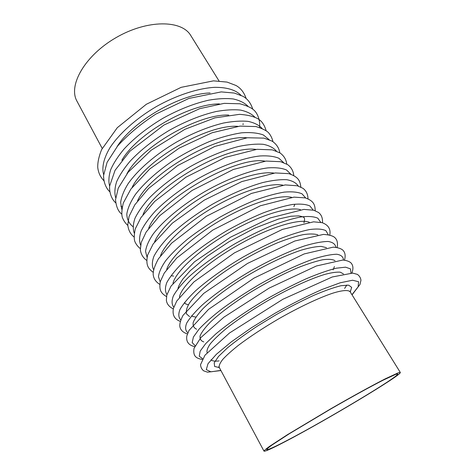 <?xml version="1.0" encoding="UTF-8"?>
<svg xmlns="http://www.w3.org/2000/svg" width="475" height="475" viewBox="0 0 475 475"><rect width="100%" height="100%" fill="white"/><g stroke="black" fill="none" stroke-linecap="round" stroke-linejoin="round"><path stroke-width="0.71" d="M285.511 441.447C325.025 420.915 402.052 374.906 400.312 372.453L398.4 372.75L385.255 378.836C372.085 385.546 351.791 396.696 330.517 408.951L287.44 434.696L269.58 446.34C266.083 448.881 264.225 450.478 264.005 451.149C265.026 451.648 272.199 448.412 285.511 441.447M287.203 440.384C325.173 420.672 399.445 376.301 397.676 374.003L395.835 374.294L383.177 380.154C370.506 386.608 351.013 397.32 330.594 409.088L289.222 433.806L272.038 445.01C268.672 447.456 266.879 449 266.665 449.641C267.633 450.128 274.479 447.04 287.203 440.384M219.023 80.952L190.79 35.56C181.783 19.843 147.339 19.451 116.108 37.596C84.782 55.569 67.901 85.595 77.009 101.252L102.202 148.396M241.015 95.309C235.731 89.935 226.985 87.275 214.777 87.329C197.992 88.243 176.391 95.261 156.043 106.756C135.909 118.637 119.035 133.837 109.844 147.909C103.698 158.454 101.632 167.36 103.639 174.622M210.104 92.963C180.393 93.7 132.555 121.315 117.064 146.68M247.95 106.21C244.5 102.808 239.614 100.391 233.296 98.966C226.207 98.183 218.037 98.586 208.774 100.166C193.96 103.514 178.624 109.588 162.759 118.388C147.202 127.728 134.277 137.976 123.969 149.132C117.966 156.358 113.531 163.24 110.669 169.765C108.745 175.952 108.395 181.391 109.612 186.081M219.468 103.918C189.246 103.669 136.764 133.968 121.873 160.265M254.95 117.236C251.661 113.857 246.893 111.482 240.647 110.105C233.611 109.381 225.435 109.856 216.125 111.518C201.198 115.009 185.678 121.226 169.563 130.174C153.752 139.656 140.606 149.993 130.126 161.173C124.028 168.405 119.534 175.245 116.642 181.705C114.707 187.797 114.38 193.117 115.663 197.653M228.718 115.051C198.271 113.774 140.998 146.84 126.884 173.844M262.016 128.381C258.899 125.032 254.256 122.698 248.092 121.374C241.11 120.715 232.934 121.262 223.583 123.013C208.543 126.647 192.832 133.012 176.457 142.114C155.337 154.547 137.524 170.098 127.941 183.985C123.827 190.748 121.398 196.87 120.656 202.344L121.778 209.35M237.892 126.35C207.48 124.005 145.261 159.933 132.08 187.435M269.147 139.65L263.328 134.953C257.717 132.881 250.432 132.175 241.49 132.834C231.729 134.336 221.035 137.245 209.41 141.55C197.547 146.609 185.891 152.665 174.438 159.719C157.837 170.774 144.192 182.994 135.44 194.417C130.542 201.798 127.656 208.4 126.783 214.231C127.051 219.48 129.105 223.618 132.958 226.646M246.988 137.803C216.885 134.366 149.53 173.256 137.453 201.044M276.337 151.05C273.594 147.767 269.236 145.516 263.263 144.305C256.405 143.777 248.253 144.477 238.812 146.419C223.553 150.361 207.456 157.047 190.523 166.476C173.892 176.427 160.051 187.025 149.002 198.271C142.601 205.479 137.916 212.183 134.953 218.387C133.012 224.164 132.78 229.063 134.253 233.083M256.025 149.411C226.504 144.857 153.805 186.829 142.987 214.67M283.593 162.581L278.89 158.264C274.188 156.311 267.924 155.539 260.092 155.954C243.307 157.801 220.115 166.197 197.695 178.909C180.767 189.026 166.678 199.714 155.432 210.971C148.924 218.162 144.18 224.812 141.188 230.915C139.252 236.568 139.062 241.306 140.612 245.13M265.002 161.167C236.342 155.462 158.068 200.652 148.681 228.327M290.908 174.248L286.514 169.979C281.972 168.079 275.809 167.372 268.019 167.871C251.269 169.902 227.78 178.564 204.974 191.508C182.358 204.79 163.109 220.798 152.974 234.288C148.657 240.783 146.181 246.477 145.558 251.364L147.06 257.302M273.938 173.078C260.152 170.976 232.75 179.289 206.631 194.382C180.5 209.457 159.6 229.027 154.529 242.018M298.282 186.052C296.21 182.851 292.374 180.737 286.763 179.71C280.161 179.39 272.086 180.357 262.533 182.614C246.929 187.079 230.203 194.299 212.349 204.28C194.78 214.753 180.156 225.631 168.488 236.906C161.761 244.049 156.887 250.562 153.858 256.441C151.941 261.808 151.852 266.196 153.591 269.586M282.821 185.131C269.705 182.578 241.306 191.205 213.928 207.023C186.544 222.822 164.873 243.105 160.526 255.74M293.894 206.655L294.732 204.559M171.392 275.767L173.63 276.088M305.71 197.992L302.011 193.824C297.837 192.019 291.911 191.449 284.234 192.12C275.637 193.557 265.834 196.276 254.82 200.284C243.36 204.986 231.693 210.633 219.824 217.229C208.175 224.212 197.452 231.491 187.649 239.067C178.671 246.596 171.416 253.727 165.876 260.454C161.453 266.766 158.982 272.187 158.46 276.705L160.223 281.99M291.662 197.339C279.365 194.322 249.993 203.27 221.332 219.842C192.648 236.378 170.21 257.337 166.678 269.497M313.191 210.081L309.89 205.96C305.924 204.197 300.135 203.698 292.529 204.458C283.955 205.996 274.105 208.84 262.972 212.99C251.358 217.835 239.501 223.624 227.406 230.357C209.523 240.92 193.515 252.617 181.794 263.583C174.83 270.667 169.83 277.008 166.796 282.607C164.926 287.648 164.979 291.62 166.951 294.512M300.455 209.689C289.138 206.192 258.833 215.484 228.831 232.833C198.811 250.141 175.607 271.736 172.977 283.29M320.714 222.324L317.846 218.233C314.117 216.517 308.489 216.083 300.96 216.933C292.422 218.583 282.524 221.552 271.272 225.851C259.493 230.85 247.428 236.787 235.089 243.675C216.838 254.44 200.474 266.267 188.527 277.216C181.45 284.258 176.391 290.504 173.357 295.949C171.528 300.8 171.677 304.534 173.791 307.153M309.201 222.199C299.036 218.191 267.835 227.846 236.437 246.002C205.016 264.118 181.052 286.306 179.437 297.118M328.272 234.727L325.886 230.66C322.418 228.974 316.973 228.606 309.54 229.55C301.043 231.307 291.104 234.412 279.722 238.866C267.763 244.031 255.491 250.135 242.885 257.177C224.23 268.167 207.486 280.131 195.308 291.056C188.106 298.057 183 304.19 179.983 309.463C178.214 314.106 178.469 317.585 180.755 319.901M317.888 234.864C314.45 233.748 309.468 233.694 302.943 234.692C295.598 236.324 287.149 239.014 277.584 242.761C262.301 249.256 246.881 257.397 231.325 267.182C211.488 280.113 196.163 293.402 189.46 303.032C186.8 307.527 185.808 311.137 186.479 313.868L189.59 316.635M335.855 247.303C335.374 244.162 332.803 242.214 328.136 241.478C322.246 241.52 314.462 242.974 304.784 245.848C289.138 251.15 270.073 259.95 250.794 270.869C231.699 282.108 214.54 294.221 202.124 305.116C194.803 312.063 189.65 318.072 186.663 323.154C184.971 327.566 185.369 330.766 187.851 332.749M326.509 247.695L321.201 246.388C316.089 246.501 309.463 247.748 301.34 250.123C284.038 255.787 261.054 266.968 240.13 280.066C224.764 289.97 211.82 299.968 203.051 308.59C198.004 314.028 194.726 318.648 193.206 322.442C192.708 325.69 193.842 327.946 196.614 329.217M343.431 260.062C343.395 256.892 341.175 254.956 336.781 254.25C331.111 254.357 323.428 255.912 313.743 258.917C298.003 264.45 278.57 273.558 258.816 284.762C245.801 292.487 233.807 300.313 222.846 308.239C212.859 315.946 204.915 322.929 199.013 329.193L193.402 337.03L192.185 342.582L195.112 345.693M335.041 260.704C332.654 259.279 328.498 258.97 322.567 259.789C315.673 261.298 307.396 263.952 297.742 267.752C282.073 274.437 265.84 282.904 249.048 293.158C233.065 303.293 219.521 313.476 210.348 322.139C205.075 327.578 201.661 332.132 200.106 335.801C199.625 338.877 200.86 340.913 203.805 341.911M350.978 273.03L350.455 268.88L345.574 267.17L336.294 268.203C328.011 270.287 317.959 273.826 306.132 278.807C293.562 284.549 280.505 291.234 266.944 298.852C246.828 310.668 228.718 323.131 215.804 333.955L205.728 343.585L200.195 351.102L199.239 356.185L202.57 358.714M343.449 273.921L340.242 272.175C336.609 271.896 331.443 272.638 324.752 274.413C310.234 278.813 289.162 288.444 267.942 300.58C251.821 310.062 237.951 319.366 226.332 328.492C219.468 334.198 214.172 339.239 210.449 343.621C207.694 347.522 206.578 350.526 207.106 352.64M344.613 288.432L346.851 285.012M211.019 359.789C212.313 361.083 215.009 361.451 219.094 360.899M351.963 294.72L358.162 286.793L358.572 281.728L352.593 280.232L340.165 282.791L321.967 289.512C307.384 295.967 291.798 303.846 275.203 313.15L251.607 327.643L231.349 341.834L216.434 354.231L207.997 363.713L206.304 369.639L210.9 371.818L220.857 370.411M350.253 291.971L351.672 287.357L348.656 285.154L341.068 285.701C333.806 287.476 324.633 290.724 313.548 295.45C301.643 300.942 289.162 307.361 276.106 314.711L257.355 326.141C245.617 333.901 235.648 341.145 227.454 347.872L218.494 356.464L214.231 362.763L214.629 366.474L219.331 367.555M349.927 291.116L350.152 291.798C348.365 289.798 342.469 290.178 332.779 293.176C319.04 297.76 298.923 307.254 278.54 318.921C263.037 328.017 249.636 336.84 238.343 345.39C231.658 350.716 226.462 355.383 222.775 359.385C220.014 362.918 218.833 365.584 219.242 367.383L218.761 366.843M246.157 98.527C244.079 92.393 240.653 88.029 235.873 85.435L227.08 82.092L213.483 80.857L181.147 87.341L146.288 104.298L117.295 127.698L101.65 149.542C98.931 156.233 97.624 162.177 97.737 167.378C98.319 172.573 100.356 177.009 103.853 180.684M252.748 109.107C250.824 103.075 247.528 98.794 242.856 96.265L234.359 93.058L221.219 91.901L188.919 98.426L155.812 114.119C140.695 123.993 127.983 134.597 117.675 145.938L107.101 162.302L103.586 175.447C103.485 182.911 106.578 188.824 109.725 191.68M243.046 124.658L243.105 123.643M259.605 127.49C260.359 119.296 256.981 112.694 253.798 110.004C251.204 107.641 246.555 105.569 239.851 103.776L224.2 103.354L199.678 108.668L163.911 125.062L129.895 151.222L115.045 170.347L109.612 186.099C109.202 193.812 112.367 199.951 115.674 202.807M120.864 206.209L122.212 206.809M266.137 130.673C264.415 124.759 261.582 120.745 257.634 118.625C253.276 116.292 247.237 114.861 239.513 114.338L214.902 117.871L184.929 129.301L151.115 150.272L128.119 172.283L118.275 188.1L115.526 199.749C116.197 206.726 118.257 211.5 121.707 214.059M272.941 141.663C272.288 138.534 270.91 135.648 268.803 133.012C266.79 130.726 262.515 128.577 255.983 126.564L239.988 126.112L212.099 132.757L179.247 148.099L149.874 168.868L130.851 189.109L123.292 203.027C121.713 209.849 121.416 214.694 122.402 217.544C123.637 220.691 125.442 223.321 127.823 225.447M279.817 152.79C279.033 147.968 276.474 144.085 272.133 141.146L264.029 138.124L247.38 137.756L214.795 146.448L177.757 165.532L148.657 188.385L134.823 204.796L129.081 216.368L127.787 224.812C128.286 229.989 130.364 234.038 134.021 236.966M286.757 164.065C286.17 159.458 283.902 155.729 279.953 152.885L272.418 149.874L257.076 149.298L225.269 157.403L185.939 177.223L154.702 201.436L140.879 217.692L135.238 228.968C134.039 235.089 133.932 239.323 134.918 241.674C136.153 244.435 137.952 246.751 140.315 248.615M293.776 175.489C293.312 170.887 291.228 167.236 287.517 164.54L280.63 161.702L266.107 161.061L233.308 169.48L191.983 190.511L159.784 215.662L146.146 232.049L141.259 242.369L140.345 249.488C140.82 254.06 142.939 257.699 146.698 260.407M300.859 187.067C300.028 180.874 298.68 177.021 288.853 173.648L275.262 172.947L241.793 181.581L204.25 200.153L172.312 223.179L153.152 243.984L147.594 255.117C145.552 265.483 148.248 268.494 153.188 272.329M308.002 198.805C307.883 194.233 306.191 190.73 302.925 188.29L297.326 185.773L285.232 184.923L251.441 193.432L206.364 216.321L171.6 243.182L158.365 258.905C154.731 265.662 153.009 270.875 153.193 274.538C153.615 278.641 155.812 281.924 159.778 284.388M315.21 210.71C315.026 204.274 313.47 200.877 305.277 197.873L293.989 197.131L260.264 205.8L212.693 230.132L176.842 257.931L164.249 273.077L160.342 281.533C158.828 290.207 161.025 293.206 166.482 296.578M303.941 222.852C304.778 219.64 304.742 217.847 303.834 217.491C303.293 216.909 301.595 216.368 298.751 215.876L291.033 216.226L278.587 219.023L254.897 228.077L229.057 241.704L207.159 256.328L190.172 270.792L182.744 279.187C179.716 283.848 178.137 286.989 178 288.616M322.478 222.787C322.804 218.203 321.474 214.765 318.488 212.467L313.785 210.241L303.881 209.398L270.186 217.936L230.506 237.197L194.501 261.808L171.024 286.092L166.79 295.1L166.363 300.271C166.802 303.929 169.118 306.808 173.31 308.91M184.668 302.278C185.535 303.81 183.831 303.377 188.367 304.772M329.787 235.042C330.897 229.045 328.326 224.918 322.068 222.662L313.601 221.831L282.405 229.401L234.371 252.914L193.895 281.954L176.736 301.049L173.405 308.489C172.182 314.955 174.467 319.242 180.268 321.367M191.686 315.774C192.678 316.089 190.618 316.202 195.563 317.003M337.125 247.493C338.04 242.873 337.137 239.453 334.418 237.239C332.387 235.689 328.718 234.745 323.41 234.412L294.844 241.003L247.505 263.441L203.716 293.408L183.006 315.376C180.559 320.269 179.508 323.968 179.859 326.491C180.423 329.953 182.928 332.441 187.382 333.949M344.488 260.152C345.782 255.633 345.141 252.213 342.564 249.898C340.634 248.407 337.517 247.493 333.218 247.148L304.154 253.935L253.911 278.16L208.572 309.35L189.008 330.44L186.835 335.878C185.933 341.608 188.539 345.2 194.661 346.649M333.123 269.907L334.412 266.588M351.827 273.042C353.543 268.743 353.234 265.335 350.906 262.817C349.178 261.345 346.477 260.419 342.813 260.033L316.415 265.976L269.105 288.129L223.891 317.193L200.895 337.541L194.049 348.288C192.791 356.09 196.003 358.304 202.16 359.45M352.052 294.856L359.985 284.46L360.958 280.268C360.644 277.839 359.462 275.88 357.396 274.384L352.711 273.095L332.251 276.978L282.809 299.309L229.508 332.993L204.986 355.181L200.539 364.64C200.688 367.169 201.703 369.229 203.591 370.815L207.527 372.174L220.934 370.559M219.242 367.383L264.005 451.149M350.152 291.798L400.312 372.453"/></g></svg>
